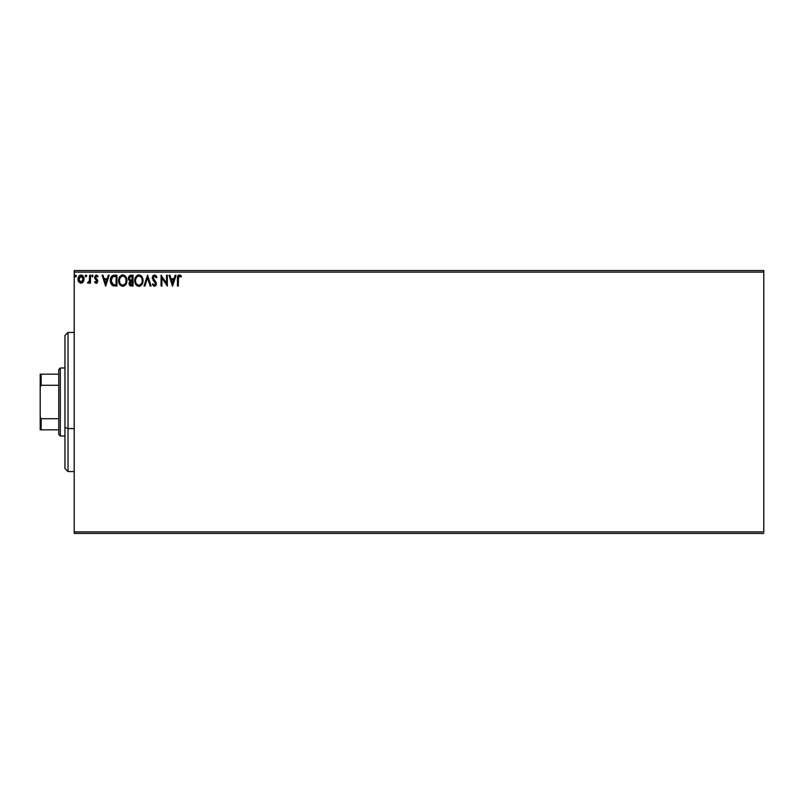 <?xml version="1.0" encoding="UTF-8"?>
<svg xmlns="http://www.w3.org/2000/svg" width="804" height="804" viewBox="0 0 804 804"><rect width="100%" height="100%" fill="white"/><g stroke="black" fill="none" stroke-linecap="round" stroke-linejoin="round"><path stroke-width="1.21" d="M74.219 272.124L763.8 272.124L763.8 531.876L74.219 531.876L74.219 272.124L74.219 533.424L763.8 533.424L74.219 533.424L74.219 531.876L763.8 531.876L763.8 272.124L74.219 272.124L74.219 270.576L74.219 272.124M83.254 281.953L84.028 278.445L82.35 275.45L79.676 275.45L78.139 277.752L78.41 281.31L80.34 283.179L82.832 282.485L84.068 279.149C84.088 276.908 83.073 275.541 81.013 275.079C78.953 275.551 77.938 276.908 77.958 279.149L78.772 281.963L81.013 283.259L83.254 281.953M89.616 275.219L90.45 275.219L89.616 275.219L89.355 281.129L87.535 282.988L88.661 283.139L89.616 281.963L89.616 283.129L90.45 283.129L90.45 275.219L90.45 283.129L90.45 275.219L89.616 275.219L89.485 280.586L87.535 282.988L88.169 283.259L89.616 281.963L89.616 283.129L90.45 283.129L89.616 283.129M98.078 276.144L95.977 275.129L94.631 276.958L94.882 278.586L96.972 281.229L96.349 282.264L95.103 281.46L94.611 282.134L95.967 283.239L97.204 282.857L97.656 280.264L95.465 277.099L96.239 276.073L97.606 276.877L98.078 276.144L96.369 275.079L94.611 277.36L96.972 281.229L96.168 282.294L95.103 281.46L94.611 282.134L96.219 283.259L97.807 281.189L95.445 277.32L96.46 276.043L97.606 276.877L98.078 276.144L97.505 276.727M112.329 275.682L114.439 275.219L112.329 275.682L110.972 277.259L110.289 280.485L110.811 283.43L112.741 285.651L116.952 286.043L116.952 275.219L114.439 275.219C111.555 275.611 110.168 277.37 110.289 280.485L112.741 285.651L116.952 286.043L116.952 275.219L116.952 286.043L115.314 286.043M130.881 275.219L133.052 275.219L130.057 275.35L128.68 276.666L128.429 279.149L130.037 281.058L129.082 282.707L129.163 284.395L130.479 285.902L133.052 286.043L133.052 275.219L133.052 286.043L133.052 275.219L130.881 275.219L128.328 278.284L130.037 281.058L129.022 283.36C129.042 285.058 129.866 285.953 131.514 286.043L131.293 286.033M144.921 286.043L144.006 286.043L147.484 275.219L144.006 286.043L144.921 286.043L147.544 277.832L150.177 286.043L151.092 286.043L147.614 275.219L151.092 286.043L147.614 275.219L144.006 286.043L144.921 286.043L147.544 277.832L150.177 286.043L151.092 286.043L150.177 286.043M166.488 275.219L166.488 283.269L161.081 275.219L161.081 286.043L161.905 286.043L161.905 277.963L167.322 286.043L167.322 275.219L166.488 275.219L167.322 275.219L166.488 275.219L166.488 283.269L161.081 275.219L161.081 286.043L161.905 286.043L161.905 277.963L167.322 286.043L167.322 275.219L167.142 286.043M177.453 278.727L177.453 286.043L178.287 286.043L178.518 276.717L179.583 276.053L181.051 277.018L181.473 276.184L179.433 274.938L177.664 276.335L177.453 286.043L178.287 286.043L178.287 278.837L179.443 276.043L181.051 277.018L181.473 276.184L179.433 274.938C177.774 275.501 177.121 276.767 177.453 278.727L177.453 286.043L178.287 286.043M175.161 275.219L176.066 275.219L172.599 286.043L176.066 275.219L175.161 275.219L174.046 278.686L171.001 278.686L169.895 275.219L168.991 275.219L172.458 286.043L176.066 275.219L175.161 275.219L174.046 278.686L171.001 278.686L169.895 275.219L168.991 275.219L172.458 286.043L168.991 275.219L169.895 275.219M154.479 274.938L152.78 275.933L152.227 278.375L155.232 282.757L155.463 284.314L154.438 285.209L152.991 283.822L152.338 284.485L154.066 286.274L155.896 285.47L156.117 282.526L153.041 277.692L154.378 276.053L156.237 277.852L156.74 276.888L154.479 274.938L152.197 277.862L155.524 283.832L154.438 285.209L152.991 283.822L152.338 284.485L154.428 286.314L156.358 283.792L153.031 277.882L154.539 276.043L156.237 277.852L156.911 277.3L154.479 274.938L152.197 277.862M143.042 280.576L141.434 276.114L139.826 275.079L137.906 275.079L136.288 276.134L134.941 278.697L134.941 282.576L137.062 285.782L139.886 286.164L142.067 284.304L143.042 280.576C143.082 277.501 141.685 275.621 138.861 274.938C136.047 275.641 134.66 277.541 134.71 280.636C134.66 283.752 136.067 285.651 138.931 286.314C141.725 285.581 143.102 283.671 143.042 280.576M126.942 280.576L125.344 276.114L122.278 274.968L119.605 276.918L118.67 281.611L120.218 285.149L123.313 286.274L125.977 284.304L126.942 280.576C126.982 277.501 125.595 275.621 122.771 274.938C119.947 275.641 118.56 277.541 118.62 280.636C118.56 283.752 119.967 285.651 122.831 286.314C125.635 285.581 127.002 283.671 126.942 280.576L126.931 281.068M108.279 275.219L109.183 275.219L105.716 286.043L109.183 275.219L108.279 275.219L107.163 278.686L104.128 278.686L103.012 275.219L102.108 275.219L105.575 286.043L109.183 275.219L108.279 275.219L107.163 278.686L104.128 278.686L103.012 275.219L102.108 275.219L105.575 286.043L102.108 275.219L103.012 275.219M92.39 276.877L91.696 275.983L92.39 276.877L91.696 275.983L92.39 275.079L93.083 275.983L92.39 276.877L91.696 275.983L92.39 275.079L93.083 275.983L92.39 276.877L91.696 275.983L92.39 275.079L93.083 275.983L92.55 275.099L91.706 275.822L92.39 276.877L93.083 275.983L92.239 276.857M86.088 276.877L85.314 275.983L86.008 276.877L85.314 275.983L86.008 275.079L86.701 275.983L86.008 276.877L85.314 275.983L86.008 275.079L86.701 275.983L86.008 276.877L85.314 275.983L86.008 275.079L86.701 275.983L86.008 276.877L86.661 275.671L85.485 275.38L85.706 276.797L86.691 276.134M75.445 275.099L76.3 275.983L75.606 275.079L76.3 275.983L75.606 276.877L74.913 275.983L75.606 275.079L76.3 275.983L75.606 276.877L74.913 275.983L75.606 275.079L76.3 275.983L76.119 275.38L74.923 275.822L75.908 276.797L76.3 275.983L75.606 276.877L76.3 275.983L75.606 276.877L74.913 275.983L75.606 276.877L74.913 275.973L75.757 275.099M763.8 270.576L74.219 270.576L763.8 270.576L763.8 272.124L763.8 270.576M177.664 276.325L178.307 275.34M179.744 274.968L180.719 275.43M181.473 276.184L181.051 277.018L179.232 276.073M181.051 277.018L179.985 276.204M178.377 277.169L178.297 277.993M178.297 278.013L178.287 278.837M172.528 283.43L171.363 279.792L173.694 279.792L172.528 283.43L171.363 279.792L173.694 279.792L172.528 283.43M161.905 286.043L161.081 286.043L161.262 275.219M155.664 275.35L156.428 276.285M156.911 277.3L156.107 277.551M154.87 276.104L154.217 276.084M153.061 277.511L153.443 279.189M153.031 277.882L153.303 278.948M156.117 282.526L156.348 283.571M156.338 284.224L155.624 285.802M152.338 284.485L153.192 284.184M153.936 285.068L154.68 285.179M154.438 285.209L155.524 283.832L154.881 282.264M155.232 282.757L153.996 281.36M153.654 280.998L153.001 280.214M142.559 283.309L142.338 283.822M136.318 285.139L135.152 283.249M135.132 283.189L134.941 282.586M135.343 277.581L135.695 276.918M134.941 278.697L136.298 276.134M140.8 275.551L141.434 276.114M142.499 277.752L142.69 278.254M142.921 279.189L143.022 280.093M134.941 282.576L135.715 284.375M141.906 282.546L142.097 281.832M139.866 284.998L138.891 285.209C136.62 284.636 135.504 283.108 135.544 280.636L135.595 281.42L135.544 280.636C135.494 278.134 136.61 276.606 138.891 276.043C141.142 276.606 142.248 278.124 142.207 280.586L142.167 279.802L142.207 280.586C142.258 283.068 141.152 284.606 138.891 285.209L139.092 285.199M136.087 283.169L136.479 283.822M135.725 282.164L135.595 281.42M136.117 283.229L135.725 282.184M138.499 285.179L137.102 284.505M135.735 279.058L137.142 276.697M136.549 277.3L136.037 278.174M135.585 279.852L135.725 279.078M141.735 278.204L141.956 278.807M140.007 276.295L140.941 276.998M129.364 284.887L130.68 285.953M129.163 284.385L129.062 283.882M128.499 279.39L128.761 279.973M130.178 280.104L129.163 278.284L131.263 276.325L132.218 276.325L132.218 280.345L130.469 280.224L131.796 280.345L130.469 280.224L129.173 278.053L129.203 278.767M130.218 284.515L130.007 282.465L131.142 281.511M129.936 282.707L129.856 283.34L132.218 281.46L132.218 284.928L129.856 283.34L130.198 284.475M130.57 281.722L130.007 282.465M129.213 277.812L130.007 276.566M131.796 281.46L132.218 284.928L131.353 284.928M126.891 281.541L126.811 282.043M125.977 284.304L126.59 282.938M120.218 285.139L119.052 283.239M119.032 283.189L118.851 282.586M118.701 281.832L118.63 281.119M119.243 277.581L118.891 278.526M119.615 276.898L120.198 276.134M121.444 275.209L122.268 274.978M124.71 275.551L125.354 276.124M126.399 277.752L126.59 278.254M126.71 278.656L126.831 279.189M118.851 282.576L119.615 284.375M124.841 277.008L125.866 278.807M125.816 282.546L126.107 280.586C126.158 283.068 125.052 284.606 122.791 285.209L122.791 285.209C120.52 284.636 119.414 283.108 119.454 280.636C119.394 278.134 120.51 276.606 122.791 276.043C125.042 276.606 126.148 278.124 126.107 280.586L125.997 281.832M125.072 283.953L122.992 285.199M119.987 283.169L120.379 283.822M119.454 280.636L119.494 279.852L119.454 280.636M119.625 282.164L119.494 281.42M120.027 283.229L119.635 282.184M122.409 285.179L121.515 284.857M119.635 279.058L121.042 276.697M120.459 277.3L119.947 278.174M126.107 280.586L126.067 279.802L126.107 280.586M125.635 278.204L125.313 277.621M123.776 284.998L124.891 284.174M114.007 285.973L113.404 285.872M111.766 284.948L110.319 281.249M110.62 278.144L110.831 277.561M111.796 276.094L112.359 275.661M114.439 275.219L113.485 275.29M111.836 283.43L113.464 284.727L111.153 281.098L112.51 276.888L116.118 276.325L116.118 284.928L113.173 284.626L111.555 282.887M114.972 284.917L114.359 284.877M105.646 283.43L104.48 279.792L106.811 279.792L105.646 283.43L104.48 279.792L106.811 279.792L105.646 283.43M94.611 282.134L95.103 281.46L96.51 282.184M95.998 282.264L95.103 281.46L96.168 282.294L96.972 281.229L94.621 277.159M96.168 282.294L96.771 280.506L94.611 277.36M96.922 281.591L96.771 280.506M97.606 276.877L96.349 276.053M96.46 276.043L95.445 277.32L95.726 278.194M95.495 276.918L97.786 280.877M95.455 277.521L96.53 278.887M95.445 277.32L95.646 278.073M96.691 283.179L97.224 282.827M93.083 275.983L92.39 275.079L91.696 275.983L92.309 275.079M88.078 283.259L87.535 282.988L87.937 282.154L89.355 281.129M88.169 283.259L87.535 282.988M89.355 281.119L89.606 279.149M89.616 278.415L89.616 277.872M89.616 278.556L89.586 279.571M89.566 279.913L89.425 280.857M86.008 275.079L85.314 275.983L86.008 275.079L86.701 275.983L86.008 275.079L85.314 275.983M82.842 282.475L82.32 282.897M78.4 281.289L78.169 280.666M78.149 280.606L78.008 279.903M78.4 277.028L78.702 276.476M79.666 275.45L80.651 275.099M81.184 275.089L81.706 275.169M83.616 276.998L83.887 277.752L83.616 276.998M84.008 278.295L84.068 279.149M83.877 280.626L83.626 281.299M82.993 276.013L82.35 275.45M81.013 276.043L83.234 279.139L80.882 282.284L78.792 279.139L78.923 278.094L78.822 279.671L81.013 276.043L82.571 276.898M82.711 277.129L83.204 278.616M80.882 282.284L83.234 279.139L82.711 281.179L81.274 282.274M80.752 282.274L78.923 280.204M83.204 279.681L83.234 279.139M140.941 277.008L141.414 277.621M142.027 279.048L142.167 279.812M131.263 276.325L132.218 276.325L131.796 280.345M119.494 279.852L119.635 279.078M125.926 279.048L126.067 279.812M115.223 276.325L116.118 276.325L116.118 284.928L115.575 284.928M111.334 282.224L111.223 281.712M78.792 279.139L78.822 278.616M78.923 278.094L79.315 277.119M83.113 280.194L82.711 281.179M78.913 280.194L78.822 279.671M68.028 428.572L68.028 332.424L68.028 428.572L74.219 428.572L68.028 428.572L68.028 471.576L68.028 428.572L64.943 427.386L68.028 428.572M64.943 335.519L64.943 427.386L64.943 335.519L68.028 332.424L74.219 332.424M64.943 468.481L64.943 427.386L64.943 468.481L68.028 471.576L74.219 471.576M58.752 418.723L58.752 434.472L60.3 436.019L60.3 367.981L58.752 369.528L58.752 418.723L58.752 369.528L60.3 367.981L60.3 436.019L64.943 436.019L60.3 436.019L58.752 434.472L58.752 418.723L41.125 418.723L40.2 416.844L40.2 387.156L41.125 385.277L58.752 385.277L41.125 385.277L41.125 374.172L40.2 374.172L40.2 387.156L40.2 374.172L41.125 374.172L41.125 385.277L40.2 387.156L40.2 429.828L58.752 429.828L41.125 429.828L41.125 418.723L41.125 429.828L40.2 429.828L40.2 416.844L41.125 418.723L58.752 418.723M64.943 367.981L60.3 367.981L64.943 367.981M58.752 374.172L41.125 374.172L58.752 374.172"/></g></svg>
